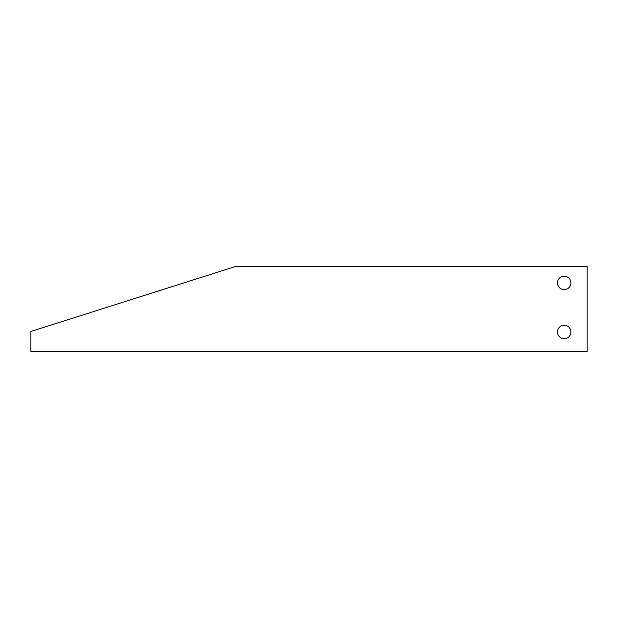 <?xml version="1.0" encoding="UTF-8"?>
<svg xmlns="http://www.w3.org/2000/svg" width="618" height="618" viewBox="0 0 618 618"><rect width="100%" height="100%" fill="white"/><g stroke="black" fill="none" stroke-linecap="round" stroke-linejoin="round"><path stroke-width="0.93" d="M235.388 266.543L30.9 331.457L30.9 351.457L587.1 351.457L587.1 266.543L235.388 266.543M564.195 289.61A6.705 6.705 0 0 1 558.386 279.545A6.705 6.705 0 0 1 570.005 279.545A6.705 6.705 0 0 1 564.195 289.61M564.195 338.687A6.705 6.705 0 0 1 558.386 328.621A6.705 6.705 0 0 1 570.005 328.621A6.705 6.705 0 0 1 564.195 338.687"/></g></svg>

